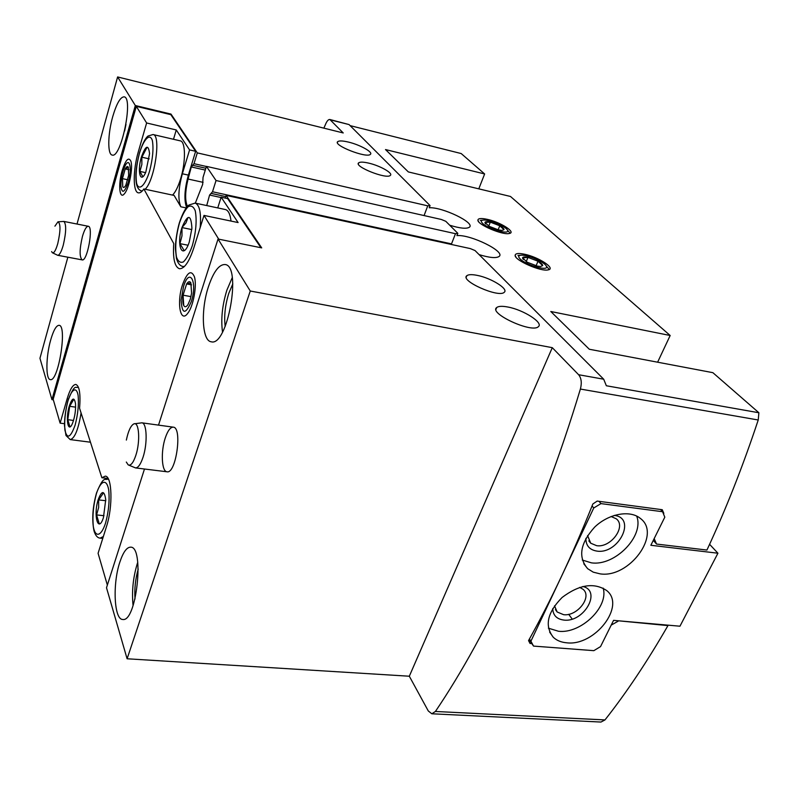 <?xml version="1.0" encoding="UTF-8"?>
<svg xmlns="http://www.w3.org/2000/svg" width="799" height="799" viewBox="0 0 799 799"><rect width="100%" height="100%" fill="white"/><g stroke="black" fill="none" stroke-linecap="round" stroke-linejoin="round"><path stroke-width="1.2" d="M181.932 227.695C175.91 246.282 183.011 261.063 189.253 242.087L191.92 228.244C191.071 214.132 187.765 213.882 182.002 227.485L181.982 235.855L179.945 243.635L183.96 250.227M187.925 217.777L185.987 222.871L182.002 227.485M146.706 147.935L141.852 157.213L141.852 164.514L139.895 171.395L142.751 176.539M141.423 156.944C136.939 171.595 140.564 184.749 145.808 172.095L149.563 153.648C148.424 144.14 145.708 145.238 141.423 156.944M103.311 493.133L98.647 499.914L98.647 507.525L96.579 514.916L99.146 523.395M98.227 499.555C93.064 515.305 98.227 534.012 103.431 517.622L105.738 499.615C104.329 490.266 101.823 490.246 98.227 499.555M73.648 399.55L69.683 406.311L67.805 419.675L69.863 426.486M69.303 406.012C65.278 419.105 68.205 434.546 72.659 422.921C74.886 416.698 75.845 410.306 75.515 403.745C74.307 396.853 72.23 397.602 69.303 406.012M487.3 219.345C500.424 222.132 516.544 232.379 509.323 233.488C502.731 235.405 477.163 224.499 477.902 220.125C478.142 218.307 481.278 218.047 487.3 219.345M524.633 254.252C538.646 257.068 556.324 268.694 548.134 269.882C540.873 271.89 514.356 260.174 515.135 255.35C515.365 253.363 518.531 252.993 524.633 254.252M478.791 188.854L484.633 173.962L385.508 149.563L408.339 171.925L510.481 196.464L670.171 335.5L550.801 311.51L589.312 349.253L712.868 372.674L758.89 412.753L606.351 385.757L603.694 379.215L475.025 250.546L470.331 248.599L226.117 195.395L261.702 247.88L218.047 239.031L158.522 425.128M484.633 173.962L461.203 153.558L350.112 125.623M323.865 128.15L325.902 123.495C327.22 120.669 328.539 119.341 329.867 119.51L349.063 124.574L430.062 205.583L429.233 207.76C442.366 206.901 475.635 222.921 469.373 227.226C466.536 229.043 459.984 228.374 449.707 225.218M195.316 203.136L202.666 184.409L203.036 177.388L206.442 166.372L441.318 219.465L445.792 221.303L457.827 233.338L456.938 235.605C470.451 234.247 505.977 251.705 499.095 256.469C496.159 258.397 489.487 257.777 479.1 254.621M507.934 307.036C523.445 309.822 543.839 322.836 538.356 326.681C532.024 333.503 488.199 313.228 496.728 307.515C498.556 306.117 502.291 305.957 507.934 307.036M348.434 142.082C359.959 144.779 373.403 152.239 370.376 154.347C366.871 158.552 332.524 145.128 337.757 141.613C339.215 140.584 342.771 140.744 348.434 142.082M212.514 191.76L451.515 243.885L455.49 233.698L216.04 180.524L212.514 191.76L209.588 195.046L206.721 205.563M225.268 198.072L226.117 195.395M424.069 215.56L427.755 205.842L197.303 152.889L193.997 163.685L191.301 166.941L188.075 179.036C185.048 191.64 184.869 200.759 187.515 206.412M186.277 207.93L180.814 206.781L174.112 195.435L143.87 188.963L173.743 243.565C172.764 258.467 174.641 266.856 179.395 268.734C184.279 268.933 189.063 262.052 193.748 248.109L203.995 215.41L238.102 222.561L221.143 197.183L227.645 198.591L260.903 247.72M203.995 215.41L218.726 239.171M107.356 585.078L98.087 553.308L106.527 526.401C113.068 506.586 112.11 475.804 105.228 476.154L101.863 477.742L79.58 408.319C80.689 393.907 79.451 385.947 75.875 384.449C72.909 384.509 69.982 389.323 67.106 398.891L60.115 423.13L64.489 423.72M60.115 423.13L53.173 399.31L136.319 106.357L146.626 122.976L176.259 129.957L189.583 149.912L182.352 173.773C178.347 188.594 177.827 199.59 180.814 206.781M136.319 106.357L170.826 114.656L195.635 151.301L189.583 149.912M122.157 170.596C118.002 184.479 119.45 200.189 124.444 193.708C129.038 188.764 133.223 167.68 130.876 161.188C128.589 156.594 125.683 159.73 122.157 170.596M182.432 285.003C176.499 302.731 180.394 324.004 187.885 313.108C193.388 306.177 197.143 285.183 194.397 276.714C191.131 269.433 187.146 272.189 182.432 285.003M143.87 188.963C141.842 191.86 140.015 193.158 138.387 192.849C132.824 192.209 132.914 169.917 138.367 151.62L146.626 122.976M144.479 469.013L106.507 587.744L127.101 658.776L409.318 676.224L428.284 710.96L431.81 713.777L435.405 711.47C487.77 634.146 540.504 521.308 580.394 389.053C581.972 382.891 581.372 378.117 578.616 374.721L552.279 347.665L250.257 291.006L127.101 658.776M170.826 114.656L170.996 114.087L135.321 105.508L51.945 399.63L39.95 358.292L67.855 257.198M53.323 399.83L51.945 399.63M368.798 163.146C380.084 165.713 393.408 173.253 390.331 175.4C386.736 179.625 353.428 166.362 358.691 162.826C360.099 161.807 363.475 161.917 368.798 163.146M430.062 205.583L427.755 205.842M329.867 119.51L343.23 132.954L117.613 76.944L135.321 105.508M170.996 114.087L197.303 152.889M477.343 275.395C491.165 278.032 508.873 289.048 504.239 292.294C498.856 298.187 459.525 280.629 466.866 275.685C468.524 274.427 472.009 274.327 477.343 275.395M218.047 239.031L250.257 291.006M457.827 233.338L455.49 233.698M206.442 166.372L216.04 180.524M119.86 562.096C112.449 583.749 114.017 619.734 122.756 619.475C136.599 622.481 144.729 546.216 130.617 547.165C126.751 547.195 123.166 552.179 119.86 562.096M208.449 286.651C200.649 309.852 201.987 340.963 211.226 341.782C227.545 346.966 242.137 265.488 225.038 264.529C219.066 264.339 213.533 271.72 208.449 286.651M165.283 437.932C160.669 451.475 161.618 471.68 167.021 471.79C176.1 474.137 182.611 427.175 173.243 427.155C170.387 427.115 167.74 430.711 165.283 437.932M50.677 340.004C45.883 356.544 45.583 379.505 50.307 379.595C58.337 382.351 67.545 325.143 59.046 325.323C56.28 325.413 53.483 330.297 50.677 340.004M112.719 116.664C107.765 133.942 107.396 154.477 112.16 155.046C121.039 158.851 133.723 97.518 124.125 96.839C120.379 96.949 116.584 103.55 112.719 116.664M82.437 236.444C79.451 249.258 79.361 257.068 82.167 259.885C87.271 261.782 93.713 226.437 88.28 226.277C86.362 226.317 84.414 229.713 82.437 236.444M77.014 224.04L117.613 76.944M667.545 625.108L667.954 625.607C647.51 661.153 626.526 692.593 604.983 719.919L600.968 722.056L431.81 713.777M758.89 412.753L758.231 419.994C742.92 466.147 725.822 509.502 706.935 550.052L656.538 544.059L653.292 540.374M657.617 362.207L670.171 335.5M667.954 625.607L617.697 620.723M611.215 625.118L618.086 621.232M531.814 643.575L530.037 643.445L528.548 640.588C551.23 600.069 572.663 554.526 592.858 503.979L597.193 501.083L662.251 509.712L663.809 513.298L662.761 512.169M663.51 513.997L663.809 513.298M656.538 544.059L654.171 538.606M552.279 347.665L409.318 676.224M572.184 619.045L568.698 614.311M195.635 151.301L188.374 175.111L182.352 173.773M186.596 207.51C183.9 200.04 184.489 189.243 188.374 175.111M217.747 207.91L221.143 197.183M108.085 478.481L101.863 477.742M173.493 139.286L176.259 129.957M145.138 189.233C154.746 180.574 161.338 134.761 153.038 134.532L180.304 140.864C185.648 141.423 185.887 162.037 180.594 178.876C178.167 186.696 175.48 192.1 172.554 195.106M200.209 227.465C201.298 212.993 199.61 204.874 195.156 203.096L225.398 209.548C228.324 210.307 230.202 214.162 231.031 221.083M125.982 124.374L124.614 131.016M232.819 283.855L228.804 293.313C225.128 305.178 223.93 316.224 225.188 326.451M232.239 277.662L226.906 290.087C222.252 305.218 220.784 319.201 222.512 332.044M138.217 569.088C135.411 578.866 134.342 588.833 135.011 598.99M137.748 562.306L137.268 563.714C133.063 577.587 131.665 591.56 133.073 605.622M73.518 420.454L67.805 419.675M75.615 407.15L69.683 406.311M104.01 515.715L96.579 514.916M105.798 500.713L98.647 499.914M145.568 172.644L139.895 171.395M149.223 158.861L141.852 157.213M188.025 245.233L179.945 243.635M191.83 229.583L181.952 227.565M530.916 641.188L533.532 646.091L593.827 650.666L600.548 646.591L613.572 620.364L679.959 626.206L717.931 553.218L650.855 545.278L664.808 517.173L662.591 511.73L600.978 503.61L593.767 507.954L530.916 641.188L529.427 639M593.767 507.954L592.069 505.957M717.931 553.218L709.582 544.309M662.591 511.73L660.523 509.482M600.978 503.61L599.01 501.323M533.532 646.091L529.108 639.59M600.119 573.862C629.163 578.466 661.902 534.171 640.389 518.441C629.992 509.682 608.568 513.647 594.616 527.16C580.174 543.29 577.857 557.143 587.674 568.698L593.258 572.164L600.119 573.862M566.731 642.805C594.606 646.391 626.086 605.982 606.771 590.611C594.206 582.221 579.325 584.498 562.146 597.432C547.335 612.493 544.379 625.767 553.268 637.252C556.693 640.488 561.178 642.336 566.731 642.805M554.526 605.832L557.173 612.004L563.605 614.681C577.188 616.578 592.459 596.873 583.11 589.342L579.714 587.375M552.748 608.558C552.998 615.3 556.703 619.135 563.864 620.074C583.789 622.751 602.046 591.01 582.87 586.486M548.394 628.184L558.501 631.26C580.793 634.016 608.998 606.95 603.155 588.104M587.585 535.56L590.711 543.2L596.633 545.677C610.776 548.074 626.646 526.481 616.239 518.781L611.095 516.514M585.887 538.366C585.907 545.667 589.592 549.912 596.933 551.1C618.676 554.556 636.863 517.782 614.231 515.405M582.281 560.029L591.32 562.826C614.86 566.471 644.713 535.939 636.653 516.044M489.058 226.287L498.646 229.952L502.162 230.412L503.979 229.673C504.079 228.714 502.681 227.415 499.774 225.777L490.306 222.152C487.13 221.463 485.333 221.543 484.923 222.382L489.058 226.287M503.979 229.673L499.774 225.777L490.306 222.152L484.923 222.382L485.832 223.95M482.556 223.321C488.309 229.223 510.851 235.335 507.385 230.082C505.797 226.437 489.877 219.685 483.775 220.045C480.948 220.194 480.549 221.283 482.556 223.321M488.728 226.097L490.306 222.152M498.137 229.832L499.774 225.777M527.15 262.202L537.288 266.087L540.563 266.496L542.691 265.578C542.691 264.459 541.133 263.011 537.997 261.223L527.979 257.388C524.683 256.699 522.866 256.859 522.536 257.847L527.15 262.202M542.691 265.578L537.997 261.223L527.979 257.388L522.536 257.847L523.485 259.465M520.219 259.006C526.621 265.558 550.022 271.82 546.246 266.017C544.489 262.022 528.209 254.881 521.597 255.181C518.311 255.32 517.842 256.599 520.219 259.006M526.211 261.653L527.979 257.388M536.079 265.797L537.997 261.223M191.58 293.223L190.881 282.866C189.743 281.018 188.324 281.378 186.626 283.945L183.081 295.191C182.512 299.855 182.721 303.28 183.73 305.488C184.839 307.415 186.247 307.116 187.975 304.599L190.282 299.245L191.58 293.223M190.881 282.866L186.626 283.945L183.081 295.191L183.73 305.488M191.251 301.732C197.792 281.957 189.603 266.596 183.55 286.451L181.103 300.164C182.022 314.416 185.408 314.936 191.251 301.732M191.55 284.853L186.626 283.945M190.971 296.629L183.081 295.191M128.659 175.351L128.339 167.221C127.55 165.962 126.512 166.532 125.223 168.919L122.447 178.636L122.746 186.736C123.515 188.045 124.554 187.515 125.843 185.158L128.659 175.351M128.339 167.221L125.223 168.919L122.447 178.636L122.746 186.736M128.279 182.202C132.454 168.369 129.388 155.765 124.674 166.781C122.137 172.924 120.869 179.346 120.879 186.027C122.007 194.087 124.474 192.809 128.279 182.202M128.919 169.728L125.223 168.919M127.79 179.785L122.447 178.636M54.921 226.167L57.967 221.812C60.704 223.47 60.634 230.731 57.778 243.565C55.81 250.327 54.012 253.393 52.374 252.754L51.635 251.585M58.267 221.792L63.83 221.423C66.447 224.189 66.257 232.1 63.271 245.143C61.323 251.875 59.476 255.261 57.708 255.29L52.644 252.883M126.352 440.079C128.329 430.771 130.876 425.358 133.972 423.84C139.146 421.482 140.434 441.557 135.85 455.32C133.293 462.861 130.736 466.037 128.17 464.868L126.312 462.042M134.691 423.75L141.872 422.821C146.906 422.781 147.685 443.325 143.051 457.198C140.644 464.369 138.137 467.934 135.51 467.904L128.829 465.148M179.405 223.131C175.87 236.304 174.891 247.62 176.489 257.058C178.097 261.533 180.404 263.151 183.41 261.902C186.596 258.816 189.573 253.393 192.329 245.653C196.055 231.91 197.023 220.284 195.246 210.786C193.508 206.502 191.121 205.153 188.085 206.741C184.939 210.087 182.042 215.55 179.405 223.131M221.033 197.523L209.588 195.046M206.412 166.492L193.997 163.685M205.293 170.087L191.301 166.941M349.063 124.574L330.526 119.91M603.694 379.215L578.616 374.721M758.231 419.994L580.394 389.053M604.983 719.919L435.405 711.47M203.096 182.352L188.075 179.036M68.444 399.081L67.106 398.891M184.16 266.736L182.921 266.496L184.479 266.417M102.761 538.396L100.145 538.136L103.351 536.529M108.544 479.36L107.705 479.1C104.929 480.599 103.86 475.015 96.519 492.983C92.594 507.085 91.755 519.72 94.002 530.866C95.401 535.51 97.448 537.927 100.145 538.136M96.409 493.692C93.383 505.098 92.334 515.964 93.283 526.311C95.161 537.947 101.074 536.738 105.528 523.195C108.704 511.37 109.753 500.204 108.674 489.717C106.587 478.241 100.654 480.459 96.409 493.692M142.192 191.051L141.583 190.921L142.282 190.961M139.406 153.418C136.359 165.323 135.421 175.251 136.599 183.211C138.786 191.52 145.058 185.947 149.583 171.156C152.769 158.801 153.708 148.634 152.389 140.654C149.982 132.624 143.71 139.036 139.406 153.418M90.467 442.217L70.242 439.59C74.716 438.441 78.332 429.562 81.079 412.953M78.072 387.155L78.072 387.155C75.785 388.753 75.096 382.292 67.915 400.798C65.608 409.787 64.469 418.087 64.489 425.687L65.977 435.495L70.242 439.59M67.845 401.298C65.188 411.755 64.21 421.353 64.899 430.102C67.126 439.5 70.552 437.792 75.166 424.968C77.932 414.162 78.921 404.334 78.132 395.495C76.514 385.997 71.54 389.023 67.845 401.298M496.728 307.515L495.969 309.363M337.757 141.613L337.428 142.572M225.737 196.584L211.316 193.448M205.862 168.259L192.879 165.333M515.964 257.168L515.135 255.35M478.631 221.693L477.902 220.125M358.691 162.826L358.342 163.815M466.866 275.685L466.246 277.233M182.921 266.496C179.915 265.877 177.768 263.171 176.459 258.397L175.39 248.649C175.141 245.702 176.479 232.399 179.435 222.631C183.96 209.248 187.765 205.882 188.973 205.013L195.156 203.096M108.464 479.19L107.705 479.1M141.583 190.921C139.316 190.422 137.688 188.394 136.689 184.839C135.011 177.448 135.92 166.861 139.425 153.078C143.89 139.156 147.346 136.499 148.115 135.99L153.038 134.532M555.405 609.557L557.173 612.004M549.642 632.099L553.268 637.252M588.823 540.883L590.711 543.2M583.799 563.794L587.674 568.698M700.324 587.055L703.529 580.893M485.802 223.98L485.063 223.131M482.596 220.164L480.299 220.404M507.385 230.082L509.932 233.008M523.455 259.485L522.716 258.636M520.349 255.28L517.982 255.48M546.246 266.017L548.913 269.093M57.708 255.29L82.167 259.885M63.83 221.423L88.28 226.277M135.51 467.904L167.021 471.79M141.872 422.821L173.243 427.155"/></g></svg>
